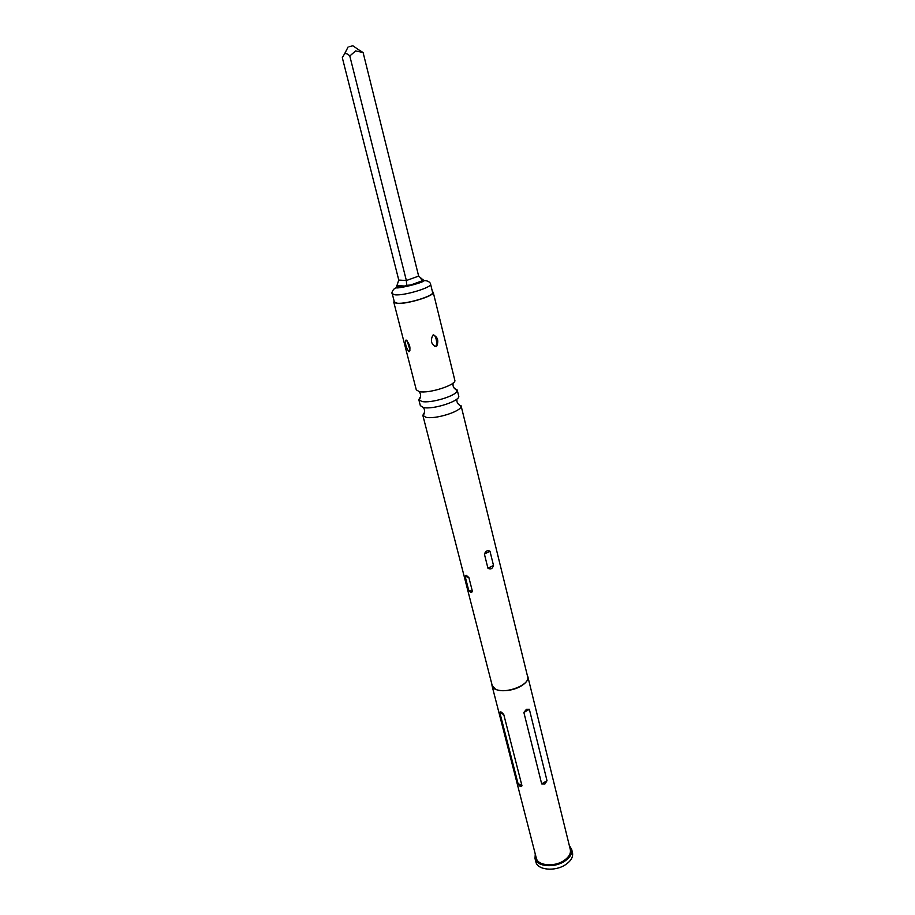 <?xml version="1.0" encoding="UTF-8"?>
<svg xmlns="http://www.w3.org/2000/svg" width="915" height="915" viewBox="0 0 915 915"><rect width="100%" height="100%" fill="white"/><g stroke="black" fill="none" stroke-linecap="round" stroke-linejoin="round"><path stroke-width="1.37" d="M420.603 396.561L418.807 399.626L421.769 401.445C430.542 403.709 456.745 395.76 457.191 390.739L457.203 389.973L454.183 388.132M424.629 412.127L422.833 415.319L425.807 417.229C434.705 419.699 461.114 411.533 461.091 406.374L457.98 403.755M420.877 278.835L423.085 279.555L420.98 281.58L422.593 279.51L418.647 276.101L363.106 52.555L359.069 50.039M411.601 284.988L402.566 286.772L406.683 285.274L411.601 284.988L420.98 281.58L411.601 284.988M349.244 46.688L352.881 45.796L349.244 46.688M396.961 285.526L398.768 280.059L342.313 57.702L344.623 53.745C346.213 53.23 347.929 53.974 349.793 55.998L355.626 50.908L363.106 52.555M432.612 292.434C434.545 295.785 406.294 304.386 397.167 303.197L394.376 302.03L392.249 293.715L395.017 294.813C404.144 295.911 432.463 287.333 430.565 284.085L432.612 292.434M569.313 845.506L571.646 849.292C572.435 853.489 570.159 857.424 564.807 861.118C554.376 868.324 536.476 866.654 535 858.499L535.264 854.061M571.646 849.292L572.493 852.734C573.282 856.943 571.017 860.901 565.664 864.595C555.256 871.812 537.368 870.119 535.881 861.93L535 858.499M433.287 334.947C437.805 337.006 438.914 340.849 436.604 346.476L436.203 346.694C431.285 344.635 430.164 340.803 432.841 335.199L433.287 334.947M434.694 346.579L435.3 346.293C437.644 346.293 436.684 335.679 433.435 334.89M406.043 340.037L406.203 340.083C409.909 344.395 410.846 348.272 409.028 351.703L408.879 351.669C405.803 347.151 404.853 343.274 406.043 340.037M432.383 291.519L433.218 292.285C435.208 295.739 406.054 304.615 396.653 303.38L393.782 302.19L394.148 301.115M433.218 292.285L454.801 380.183C457.043 384.78 428.712 393.93 419.242 391.609L416.291 389.847L393.782 302.19M457.203 389.973L458.69 395.989C460.977 400.793 432.784 410 423.313 407.484L420.34 405.62L418.807 399.626M484.39 554.021C485.888 550.807 487.752 549.881 489.994 551.265L493.505 565.447C492.453 568.81 490.6 569.736 487.935 568.238L484.39 554.021L489.994 551.265M466.295 575.329L468.903 577.639L472.472 591.616L470.722 592.645L468.64 590.061L465.072 576.141L466.295 575.329M461.069 405.711L527.646 676.745C530.631 684.786 505.011 694.679 495.427 689.098L492.236 685.644L422.833 415.319M527.326 675.442L527.864 676.7C528.424 679.948 526.034 683.15 520.681 686.296C510.25 692.461 493.048 692.014 492.03 685.701L491.904 684.34M529.35 709.319L526.399 709.354L523.872 712.453L541.691 783.926L544.94 783.972L547.01 780.689L529.35 709.319L523.872 712.453M527.864 676.7L570.32 849.6C571.052 853.489 568.936 857.149 563.96 860.58C554.284 867.26 537.688 865.704 536.316 858.133L492.03 685.701M503.788 714.626C501.569 711.881 500.242 711.184 499.807 712.533L518.004 783.434C519.56 786.534 520.887 787.323 521.973 785.779L503.788 714.626L499.807 712.533M407.198 340.895L410.023 350.125M349.793 55.998L406.363 280.528L406.683 285.274M398.631 286.944L402.566 286.772L396.79 286.372L398.631 286.944M487.935 568.238L493.505 565.447M468.64 590.061L472.472 591.616M465.072 576.141L468.903 577.639M547.01 780.689L541.691 783.926M521.973 785.779L518.004 783.434M398.768 280.059L406.363 280.528L418.647 276.101M406.191 286.544L414.884 284.359M422.982 279.384L421.952 279.315M457.191 390.739C454.801 388.989 453.428 387.342 453.085 385.798L452.971 383.168M461.091 406.374C458.655 404.682 457.283 403.08 456.974 401.559L456.848 399.112M423.13 415.902C424.48 413.271 424.926 411.212 424.48 409.726L423.439 407.507M419.184 400.29C420.465 397.613 420.889 395.52 420.454 393.988L419.322 391.631M392.249 293.715C390.934 293.109 393.93 287.196 396.984 287.928C401.513 287.95 419.447 283.558 422.913 281.5C424.514 279.521 430.21 281.374 430.565 284.085M352.881 45.796L361.871 51.972M436.604 346.476L435.3 346.293M408.879 351.669L409.646 351.36M409.611 285.389L421.884 280.939M396.71 285.503L405.288 286.086M348.1 46.997L344.623 53.745"/></g></svg>
